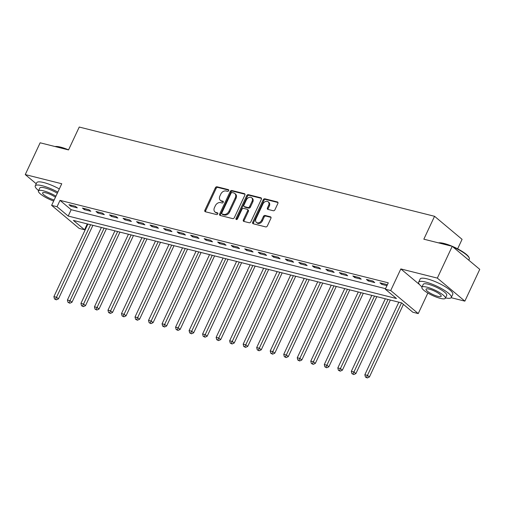 <?xml version="1.0" encoding="UTF-8"?>
<svg xmlns="http://www.w3.org/2000/svg" width="505" height="505" viewBox="0 0 505 505"><rect width="100%" height="100%" fill="white"/><g stroke="black" fill="none" stroke-linecap="round" stroke-linejoin="round"><path stroke-width="0.76" d="M228.658 190.682A0.991 0.732 -50.1 0 0 228.323 189.621L217.043 186.787A1.414 1.048 -50.1 0 0 215.395 187.765L204.872 210.232A1.414 1.048 -50.1 0 0 205.03 211.582A1.414 1.048 -50.1 0 0 205.352 211.746L216.632 214.581A0.991 0.732 -50.1 0 0 217.447 212.832L215.989 212.466A4.526 3.352 -50.1 0 1 214.953 211.942A4.526 3.352 -50.1 0 1 214.461 207.618L215.338 205.743A4.526 3.352 -50.1 0 1 220.609 202.606L222.067 202.972A0.991 0.732 -50.1 0 0 222.888 201.224L221.424 200.857A4.526 3.352 -50.1 0 1 220.388 200.34A4.526 3.352 -50.1 0 1 219.896 196.016L220.773 194.141A4.526 3.352 -50.1 0 1 226.044 191.004L227.502 191.37A0.991 0.732 -50.1 0 0 228.658 190.682M273.274 210.749A1.414 1.048 -50.1 0 0 274.922 209.764L277.876 203.464A1.414 1.048 -50.1 0 0 277.718 202.114A1.414 1.048 -50.1 0 0 277.397 201.95L264.873 198.8A1.414 1.048 -50.1 0 0 263.225 199.784L252.702 222.244A1.414 1.048 -50.1 0 0 252.853 223.595A1.414 1.048 -50.1 0 0 253.175 223.759L265.706 226.909A1.414 1.048 -50.1 0 0 267.353 225.924L270.92 218.311A1.414 1.048 -50.1 0 0 270.762 216.961A1.414 1.048 -50.1 0 0 270.44 216.796L265.081 215.452A1.414 1.048 -50.1 0 0 263.433 216.43L261.666 220.205A3.787 2.796 -50.1 0 1 256.395 222.396A3.787 2.796 -50.1 0 1 255.984 218.779L262.909 203.995A3.787 2.796 -50.1 0 1 268.18 201.804A3.787 2.796 -50.1 0 1 268.591 205.421L267.435 207.883A1.414 1.048 -50.1 0 0 267.593 209.234A1.414 1.048 -50.1 0 0 267.915 209.398L273.274 210.749M385.302 289.182L390.712 290.539L418.235 313.586L412.825 312.223L401.664 302.886L73.402 220.42L84.562 229.762L79.152 228.405L51.63 205.365L57.04 206.722L68.194 216.058L396.463 298.524L385.302 289.182L388.282 282.825L60.013 200.365L57.04 206.722M51.63 205.365L61.755 183.751L25.25 174.578L40.141 142.795L68.528 149.928L79.247 127.045L434.552 216.298L423.834 239.187L452.227 246.314L437.336 278.097L400.831 268.931L390.712 290.539M244.856 195.17A1.414 1.048 -50.1 0 0 244.704 193.819A1.414 1.048 -50.1 0 0 244.382 193.655L231.852 190.505A1.414 1.048 -50.1 0 0 230.204 191.49L219.681 213.95A1.414 1.048 -50.1 0 0 219.839 215.3A1.414 1.048 -50.1 0 0 220.161 215.465L232.691 218.614A1.414 1.048 -50.1 0 0 234.333 217.63L244.856 195.17M248.359 194.652L260.889 197.802A1.414 1.048 -50.1 0 1 261.211 197.966A1.414 1.048 -50.1 0 1 261.363 199.317L250.846 221.777A1.414 1.048 -50.1 0 1 249.199 222.762L243.833 221.411A1.414 1.048 -50.1 0 1 243.511 221.247A1.414 1.048 -50.1 0 1 243.359 219.896L247.627 210.787A1.414 1.048 -50.1 0 0 247.475 209.436A1.414 1.048 -50.1 0 0 247.147 209.272L243.593 208.382A1.414 1.048 -50.1 0 0 241.945 209.36L237.501 218.848A0.991 0.732 -50.1 0 1 236.018 218.469L246.711 195.637A1.414 1.048 -50.1 0 1 248.359 194.652L249.104 195.277L261.476 198.383M452.227 246.314L479.75 269.354L464.859 301.138L437.336 278.097M25.25 174.578L36.227 183.763M60.013 200.365L71.173 209.701L385.536 288.677M70.814 206.236L77.309 207.864L75.447 206.311L68.958 204.683L70.814 206.236L71.274 205.264M84.335 209.632L90.824 211.26L88.968 209.708L82.479 208.079L84.335 209.632L84.796 208.66M97.856 213.028L104.346 214.657L102.483 213.104L95.994 211.475L97.856 213.028L98.311 212.056M111.378 216.424L117.867 218.059L116.005 216.5L109.516 214.871L111.378 216.424L111.832 215.452M124.899 219.82L131.388 221.455L129.526 219.896L123.037 218.267L124.899 219.82L125.354 218.848M138.414 223.216L144.903 224.851L143.048 223.292L136.558 221.663L138.414 223.216L138.875 222.244M151.936 226.612L158.425 228.247L156.569 226.688L150.073 225.06L151.936 226.612L152.39 225.64M165.457 230.009L171.946 231.643L170.084 230.084L163.595 228.456L165.457 230.009L165.911 229.036M178.978 233.405L185.468 235.04L183.605 233.48L177.116 231.852L178.978 233.405L179.433 232.433M192.493 236.801L198.983 238.436L197.127 236.877L190.637 235.248L192.493 236.801L192.954 235.829M206.015 240.203L212.504 241.832L210.648 240.273L204.159 238.644L206.015 240.203L206.476 239.225M219.536 243.599L226.025 245.228L224.163 243.669L217.674 242.04L219.536 243.599L219.991 242.621M233.057 246.995L239.547 248.624L237.685 247.065L231.195 245.436L233.057 246.995L233.512 246.017M246.573 250.392L253.068 252.02L251.206 250.461L244.717 248.832L246.573 250.392L247.033 249.413M260.094 253.788L266.583 255.416L264.727 253.857L258.238 252.229L260.094 253.788L260.555 252.809M273.615 257.184L280.105 258.812L278.242 257.253L271.753 255.625L273.615 257.184L274.07 256.205M287.137 260.58L293.626 262.209L291.764 260.649L285.274 259.021L287.137 260.58L287.591 259.602M300.658 263.976L307.147 265.605L305.285 264.046L298.796 262.417L300.658 263.976L301.113 262.998M314.173 267.372L320.662 269.001L318.807 267.442L312.317 265.813L314.173 267.372L314.634 266.394M327.695 270.768L334.184 272.397L332.328 270.838L325.832 269.209L327.695 270.768L328.149 269.79M341.216 274.164L347.705 275.793L345.843 274.24L339.354 272.605L341.216 274.164L341.67 273.186M354.737 277.561L361.226 279.189L359.364 277.636L352.875 276.001L354.737 277.561L355.192 276.582M368.252 280.957L374.742 282.585L372.886 281.032L366.396 279.398L368.252 280.957L368.713 279.985M387.215 285.104L386.407 284.429L379.918 282.794L381.774 284.353L386.956 285.653M457.637 248.826L462.075 239.338L434.552 216.298M451.154 297.697L464.859 301.138M427.855 293.051L418.235 313.586M87.302 223.911L84.562 229.762M71.173 209.701L68.194 216.058M381.774 284.353L382.234 283.381M400.831 268.931L419.598 284.637M220.388 200.34L221.133 200.958A4.526 3.352 -50.1 0 0 222.168 201.482L221.424 200.857M223.324 201.773L222.168 201.482M214.953 211.942L215.698 212.567A4.526 3.352 -50.1 0 0 216.733 213.085L215.989 212.466M217.882 213.375L216.733 213.085M228.759 190.164L217.788 187.412A1.414 1.048 -50.1 0 0 216.14 188.39L205.617 210.85A1.414 1.048 -50.1 0 0 205.503 211.784M244.969 194.236L232.597 191.13A1.414 1.048 -50.1 0 0 230.949 192.108L220.426 214.575A1.414 1.048 -50.1 0 0 220.319 215.502M232.199 192.55A0.991 0.732 -50.1 0 0 231.05 193.232L221.815 212.952A0.991 0.732 -50.1 0 0 222.149 214.013L223.683 214.398A4.526 3.352 -50.1 0 0 228.954 211.26L235.267 197.783A4.526 3.352 -50.1 0 0 234.774 193.453A4.526 3.352 -50.1 0 0 233.739 192.935L232.199 192.55M221.922 213.899L222.667 214.518A0.991 0.732 -50.1 0 0 222.888 214.631L222.149 214.013M234.774 193.453L235.519 194.078A4.526 3.352 -50.1 0 1 236.012 198.402L229.699 211.879A4.526 3.352 -50.1 0 1 224.428 215.023L222.888 214.631M247.475 209.436L248.214 210.061A1.414 1.048 -50.1 0 1 248.372 211.412L244.104 220.521A1.414 1.048 -50.1 0 0 243.991 221.449M249.104 195.277A1.414 1.048 -50.1 0 0 247.456 196.256L236.763 219.094A0.991 0.732 -50.1 0 0 236.656 219.542M252.052 201.337A3.787 2.796 -50.1 0 0 251.641 197.72A3.787 2.796 -50.1 0 0 246.377 199.911L243.934 205.118A1.414 1.048 -50.1 0 0 244.085 206.469A1.414 1.048 -50.1 0 0 244.414 206.633L247.968 207.53A1.414 1.048 -50.1 0 0 249.615 206.545L252.052 201.337L252.797 201.956A3.787 2.796 -50.1 0 0 252.386 198.345L251.641 197.72M244.085 206.469L244.83 207.094A1.414 1.048 -50.1 0 0 245.152 207.258L244.414 206.633M252.797 201.956L250.36 207.17A1.414 1.048 -50.1 0 1 248.712 208.148L245.152 207.258M268.18 201.804L268.925 202.429A3.787 2.796 -50.1 0 1 269.335 206.046L268.18 208.508A1.414 1.048 -50.1 0 0 268.073 209.436M256.395 222.396L257.14 223.021A3.787 2.796 -50.1 0 0 262.411 220.83L261.666 220.205M271.027 217.384L265.826 216.077A1.414 1.048 -50.1 0 0 264.178 217.055L262.411 220.83M277.984 202.53L265.611 199.424A1.414 1.048 -50.1 0 0 263.97 200.403L253.447 222.869A1.414 1.048 -50.1 0 0 253.333 223.797M87.883 224.056L53.896 296.624L56.598 297.3L58.46 298.859L92.907 225.318M55.569 299.219L54.489 298.947L56.314 299.837L55.569 299.219L90.591 224.738M54.489 298.947L53.896 296.624M58.46 298.859L56.314 299.837M101.404 227.452L67.411 300.02L70.119 300.696L71.975 302.255L106.422 228.714M69.09 302.615L68.011 302.343L69.835 303.234L69.09 302.615L104.112 228.134M68.011 302.343L67.411 300.02M71.975 302.255L69.835 303.234M114.925 230.848L80.933 303.417L83.641 304.092L85.496 305.651L119.944 232.111M82.612 306.011L81.526 305.74L83.357 306.63L82.612 306.011L117.627 231.53M81.526 305.74L80.933 303.417M85.496 305.651L83.357 306.63M128.447 234.244L94.454 306.813L97.156 307.488L99.018 309.047L133.465 235.507M96.133 309.407L95.047 309.136L96.872 310.032L96.133 309.407L131.148 234.926M95.047 309.136L94.454 306.813M99.018 309.047L96.872 310.032M141.962 237.64L107.975 310.209L110.677 310.884L112.539 312.443L146.987 238.903M109.648 312.803L108.569 312.532L110.393 313.428L109.648 312.803L144.67 238.322M108.569 312.532L107.975 310.209M112.539 312.443L110.393 313.428M55.032 146.538A17.587 3.99 25.1 0 1 60.644 147.138A17.587 3.99 25.1 0 1 68.56 149.859M66.83 149.499A18.016 4.091 -154.9 0 0 60.24 147.334A18.016 4.091 -154.9 0 0 55.398 146.627M57.829 192.121A18.016 4.091 -154.9 0 0 42.256 185.726A18.016 4.091 -154.9 0 0 35.243 185.872A18.016 4.091 -154.9 0 0 38.607 190.581M59.319 188.946A18.016 4.091 -154.9 0 0 43.746 182.551A18.016 4.091 -154.9 0 0 36.726 182.69L35.243 185.872M55.948 196.148A12.972 2.942 -154.9 0 0 43.493 190.833A12.972 2.942 -154.9 0 0 38.437 190.934L39.807 188.011A12.972 2.942 25.1 0 1 44.863 187.91A12.972 2.942 25.1 0 1 57.317 193.219M38.437 190.934A12.972 2.942 -154.9 0 0 53.65 201.047M55.436 197.234A8.358 1.894 -154.9 0 0 45.873 192.828A8.358 1.894 -154.9 0 0 42.616 192.891A8.358 1.894 -154.9 0 0 46.119 196.407A8.358 1.894 -154.9 0 0 54.161 199.961M438.46 242.861A17.587 3.99 25.1 0 1 444.072 243.46A17.587 3.99 25.1 0 1 469.025 257.474L469.24 258.011A18.016 4.091 -154.9 0 0 453.004 246.964M450.258 245.821A18.016 4.091 -154.9 0 0 443.668 243.656A18.016 4.091 -154.9 0 0 438.826 242.949M445.524 297.906A18.016 4.091 -154.9 0 0 451.3 297.477A18.016 4.091 -154.9 0 0 443.377 289.668A18.016 4.091 -154.9 0 0 425.683 282.049A18.016 4.091 -154.9 0 0 418.664 282.188A18.016 4.091 -154.9 0 0 422.028 286.897M451.3 297.477L452.789 294.301A18.016 4.091 -154.9 0 0 444.867 286.486A18.016 4.091 -154.9 0 0 427.173 278.874A18.016 4.091 -154.9 0 0 420.154 279.012L418.664 282.188M421.864 287.257L423.234 284.328A12.972 2.942 25.1 0 1 428.284 284.227A12.972 2.942 25.1 0 1 441.029 289.712A12.972 2.942 25.1 0 1 446.729 295.337L445.359 298.259A12.972 2.942 -154.9 0 0 439.659 292.635A12.972 2.942 -154.9 0 0 426.914 287.156A12.972 2.942 -154.9 0 0 421.864 287.257A12.972 2.942 -154.9 0 0 427.565 292.881A12.972 2.942 -154.9 0 0 440.309 298.36A12.972 2.942 -154.9 0 0 445.359 298.259M437.93 296.372A8.358 1.894 -154.9 0 0 441.181 296.302A8.358 1.894 -154.9 0 0 437.507 292.679A8.358 1.894 -154.9 0 0 429.3 289.144A8.358 1.894 -154.9 0 0 426.043 289.214A8.358 1.894 -154.9 0 0 429.717 292.837A8.358 1.894 -154.9 0 0 437.93 296.372M468.773 260.17L469.284 259.084A18.016 4.091 -154.9 0 0 469.24 258.011M155.483 241.043L121.49 313.605L124.198 314.28L126.054 315.84L160.508 242.299M123.169 316.199L122.09 315.928L123.914 316.824L123.169 316.199L158.191 241.718M122.09 315.928L121.49 313.605M126.054 315.84L123.914 316.824M169.005 244.439L135.012 317.001L137.72 317.677L139.576 319.236L174.023 245.695M136.691 319.596L135.605 319.324L137.436 320.22L136.691 319.596L171.706 245.114M135.605 319.324L135.012 317.001M139.576 319.236L137.436 320.22M182.526 247.835L148.533 320.397L151.235 321.073L153.097 322.632L187.544 249.091M150.212 322.992L149.126 322.72L150.951 323.617L150.212 322.992L185.228 248.511M149.126 322.72L148.533 320.397M153.097 322.632L150.951 323.617M196.047 251.231L162.055 323.793L164.756 324.475L166.618 326.028L201.066 252.487M163.727 326.388L162.648 326.116L164.472 327.013L163.727 326.388L198.749 251.907M162.648 326.116L162.055 323.793M166.618 326.028L164.472 327.013M209.562 254.627L175.576 327.19L178.278 327.871L180.14 329.424L214.587 255.883M177.249 329.784L176.169 329.512L177.994 330.409L177.249 329.784L212.27 255.303M176.169 329.512L175.576 327.19M180.14 329.424L177.994 330.409M223.084 258.023L189.091 330.586L191.799 331.267L193.655 332.82L228.102 259.28M190.77 333.18L189.691 332.909L191.515 333.805L190.77 333.18L225.785 258.699M189.691 332.909L189.091 330.586M193.655 332.82L191.515 333.805M236.605 261.42L202.612 333.982L205.314 334.663L207.176 336.216L241.624 262.682M204.291 336.576L203.206 336.305L205.036 337.201L204.291 336.576L239.307 262.095M203.206 336.305L202.612 333.982M207.176 336.216L205.036 337.201M250.126 264.816L216.134 337.378L218.835 338.06L220.698 339.613L255.145 266.078M217.806 339.972L216.727 339.701L218.551 340.597L217.806 339.972L252.828 265.491M216.727 339.701L216.134 337.378M220.698 339.613L218.551 340.597M263.642 268.212L229.655 340.774L232.357 341.456L234.219 343.009L268.666 269.474M231.328 343.368L230.248 343.097L232.073 343.993L231.328 343.368L266.35 268.887M230.248 343.097L229.655 340.774M234.219 343.009L232.073 343.993M277.163 271.608L243.17 344.17L245.878 344.852L247.734 346.405L282.181 272.87M244.849 346.765L243.77 346.493L245.594 347.389L244.849 346.765L279.871 272.283M243.77 346.493L243.17 344.17M247.734 346.405L245.594 347.389M290.684 275.004L256.691 347.566L259.4 348.248L261.255 349.801L295.703 276.267M258.371 350.161L257.285 349.889L259.115 350.786L258.371 350.161L293.386 275.68M257.285 349.889L256.691 347.566M261.255 349.801L259.115 350.786M304.206 278.4L270.213 350.962L272.915 351.644L274.777 353.197L309.224 279.663M271.892 353.557L270.806 353.285L272.631 354.182L271.892 353.557L306.907 279.082M270.806 353.285L270.213 350.962M274.777 353.197L272.631 354.182M317.721 281.796L283.734 354.358L286.436 355.04L288.298 356.593L322.745 283.059M285.407 356.953L284.328 356.681L286.152 357.578L285.407 356.953L320.429 282.478M284.328 356.681L283.734 354.358M288.298 356.593L286.152 357.578M331.242 285.192L297.249 357.755L299.957 358.436L301.813 359.996L336.267 286.455M298.928 360.349L297.849 360.078L299.673 360.974L298.928 360.349L333.95 285.874M297.849 360.078L297.249 357.755M301.813 359.996L299.673 360.974M344.763 288.589L310.771 361.151L313.479 361.833L315.335 363.392L349.782 289.851M312.45 363.745L311.364 363.474L313.195 364.37L312.45 363.745L347.465 289.27M311.364 363.474L310.771 361.151M315.335 363.392L313.195 364.37M358.285 291.985L324.292 364.547L326.994 365.229L328.856 366.788L363.303 293.247M325.971 367.141L324.885 366.87L326.71 367.766L325.971 367.141L360.987 292.666M324.885 366.87L324.292 364.547M328.856 366.788L326.71 367.766M371.806 295.381L337.813 367.943L340.515 368.625L342.377 370.184L376.825 296.643M339.486 370.544L338.407 370.266L340.231 371.162L339.486 370.544L374.508 296.063M338.407 370.266L337.813 367.943M342.377 370.184L340.231 371.162M385.321 298.777L351.335 371.339L354.037 372.021L355.899 373.58L390.346 300.039M353.008 373.94L351.928 373.668L353.752 374.558L353.008 373.94L388.029 299.459M351.928 373.668L351.335 371.339M355.899 373.58L353.752 374.558M398.843 302.173L364.85 374.735L367.558 375.417L369.414 376.976L403.432 304.357M366.529 377.336L365.45 377.065L367.274 377.955L366.529 377.336L401.544 302.855M365.45 377.065L364.85 374.735M369.414 376.976L367.274 377.955M228.702 189.937L228.323 189.621M217.825 213.148L217.447 212.832M223.267 201.545L222.888 201.224M205.617 210.85L204.872 210.232M216.14 188.39L215.395 187.765M217.788 187.412L217.043 186.787M220.426 214.575L219.681 213.95M230.949 192.108L230.204 191.49M232.597 191.13L231.852 190.505M244.919 194.109L244.382 193.655M224.428 215.023L223.683 214.398M229.699 211.879L228.954 211.26M236.012 198.402L235.267 197.783M261.432 198.257L260.889 197.802M244.104 220.521L243.359 219.896M248.372 211.412L247.627 210.787M236.763 219.094L236.018 218.469M247.456 196.256L246.711 195.637M248.712 208.148L247.968 207.53M250.36 207.17L249.615 206.545M268.18 208.508L267.435 207.883M269.335 206.046L268.591 205.421M264.178 217.055L263.433 216.43M265.826 216.077L265.081 215.452M270.983 217.251L270.44 216.796M253.447 222.869L252.702 222.244M263.97 200.403L263.225 199.784M265.611 199.424L264.873 198.8M277.939 202.404L277.397 201.95"/></g></svg>
